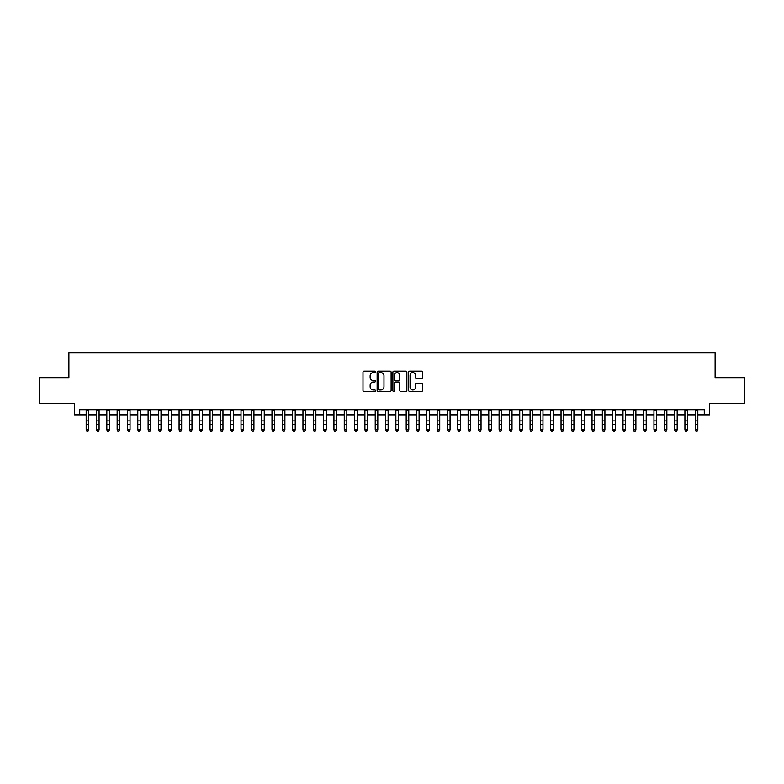 <?xml version="1.0" encoding="UTF-8"?>
<svg xmlns="http://www.w3.org/2000/svg" width="784" height="784" viewBox="0 0 784 784"><rect width="100%" height="100%" fill="white"/><g stroke="black" fill="none" stroke-linecap="round" stroke-linejoin="round"><path stroke-width="1.18" d="M375.487 371.871A0.706 0.706 0 0 0 374.772 371.165L364.011 371.165A1.009 1.009 0 0 0 362.992 372.175L362.992 390.422A1.009 1.009 0 0 0 364.011 391.432L374.772 391.432A0.706 0.706 0 0 0 375.487 390.726A0.706 0.706 0 0 0 374.772 390.011L373.38 390.011A3.244 3.244 0 0 1 370.136 386.767L370.136 385.248A3.244 3.244 0 0 1 373.38 382.004L374.772 382.004A0.706 0.706 0 0 0 375.487 381.298A0.706 0.706 0 0 0 374.772 380.593L373.38 380.593A3.244 3.244 0 0 1 370.136 377.349L370.136 375.83A3.244 3.244 0 0 1 373.38 372.586L374.772 372.586A0.706 0.706 0 0 0 375.487 371.871M421.616 378.309A1.009 1.009 0 0 0 422.625 377.3L422.625 372.175A1.009 1.009 0 0 0 421.616 371.165L409.66 371.165A1.009 1.009 0 0 0 408.64 372.175L408.64 390.422A1.009 1.009 0 0 0 409.66 391.432L421.616 391.432A1.009 1.009 0 0 0 422.625 390.422L422.625 384.238A1.009 1.009 0 0 0 421.616 383.219L416.5 383.219A1.009 1.009 0 0 0 415.481 384.238L415.481 387.306A2.715 2.715 0 0 1 412.776 390.011A2.715 2.715 0 0 1 410.061 387.306L410.061 375.291A2.715 2.715 0 0 1 412.776 372.586A2.715 2.715 0 0 1 415.481 375.291L415.481 377.3A1.009 1.009 0 0 0 416.5 378.309L421.616 378.309M79.723 414.854L79.723 409.689L704.277 409.689L704.277 414.854L709.442 414.854L709.442 403.495L744.8 403.495L744.8 377.682L715.116 377.682L715.116 352.908L68.884 352.908L68.884 377.682L39.2 377.682L39.2 403.495L74.558 403.495L74.558 414.854L86.171 414.854M391.118 372.175A1.009 1.009 0 0 0 390.099 371.165L378.143 371.165A1.009 1.009 0 0 0 377.133 372.175L377.133 390.422A1.009 1.009 0 0 0 378.143 391.432L390.099 391.432A1.009 1.009 0 0 0 391.118 390.422L391.118 372.175M393.901 371.165L405.857 371.165A1.009 1.009 0 0 1 406.867 372.175L406.867 390.422A1.009 1.009 0 0 1 405.857 391.432L400.742 391.432A1.009 1.009 0 0 1 399.722 390.422L399.722 383.023A1.009 1.009 0 0 0 398.713 382.004L395.322 382.004A1.009 1.009 0 0 0 394.303 383.023L394.303 390.726A0.706 0.706 0 0 1 393.597 391.432A0.706 0.706 0 0 1 392.882 390.726L392.882 372.175A1.009 1.009 0 0 1 393.901 371.165M88.749 414.854L96.491 414.854M99.078 414.854L106.82 414.854M109.397 414.854L117.139 414.854M119.727 414.854L127.469 414.854M130.046 414.854L137.788 414.854M140.365 414.854L148.107 414.854M150.695 414.854L158.437 414.854M161.014 414.854L168.756 414.854M171.343 414.854L179.085 414.854M181.663 414.854L189.405 414.854M191.982 414.854L199.724 414.854M202.311 414.854L210.053 414.854M212.631 414.854L220.373 414.854M222.96 414.854L230.702 414.854M233.279 414.854L241.021 414.854M243.599 414.854L251.341 414.854M253.928 414.854L261.67 414.854M264.247 414.854L271.989 414.854M274.576 414.854L282.318 414.854M284.896 414.854L292.638 414.854M295.215 414.854L302.957 414.854M305.544 414.854L313.286 414.854M315.864 414.854L323.606 414.854M326.193 414.854L333.935 414.854M336.512 414.854L344.254 414.854M346.832 414.854L354.574 414.854M357.161 414.854L364.903 414.854M367.48 414.854L375.222 414.854M377.81 414.854L385.552 414.854M388.129 414.854L395.871 414.854M398.448 414.854L406.19 414.854M408.778 414.854L416.52 414.854M419.097 414.854L426.839 414.854M429.426 414.854L437.168 414.854M439.746 414.854L447.488 414.854M450.065 414.854L457.807 414.854M460.394 414.854L468.136 414.854M470.714 414.854L478.456 414.854M481.043 414.854L488.785 414.854M491.362 414.854L499.104 414.854M501.682 414.854L509.424 414.854M512.011 414.854L519.753 414.854M522.33 414.854L530.072 414.854M532.659 414.854L540.401 414.854M542.979 414.854L550.721 414.854M553.298 414.854L561.04 414.854M563.627 414.854L571.369 414.854M573.947 414.854L581.689 414.854M584.276 414.854L592.018 414.854M594.595 414.854L602.337 414.854M604.915 414.854L612.657 414.854M615.244 414.854L622.986 414.854M625.563 414.854L633.305 414.854M635.893 414.854L643.635 414.854M646.212 414.854L653.954 414.854M656.531 414.854L664.273 414.854M666.861 414.854L674.603 414.854M677.18 414.854L684.922 414.854M687.509 414.854L695.251 414.854M697.829 414.854L704.277 414.854M379.26 372.586A0.706 0.706 0 0 0 378.545 373.292L378.545 389.305A0.706 0.706 0 0 0 379.26 390.011L380.73 390.011A3.244 3.244 0 0 0 383.974 386.767L383.974 375.83A3.244 3.244 0 0 0 380.73 372.586L379.26 372.586M399.722 375.35A2.715 2.715 0 0 0 397.018 372.635A2.715 2.715 0 0 0 394.303 375.35L394.303 379.574A1.009 1.009 0 0 0 395.322 380.593L398.713 380.593A1.009 1.009 0 0 0 399.722 379.574L399.722 375.35M88.749 409.689L88.749 429.955L87.975 431.092L86.946 430.857L87.975 431.092M86.171 409.689L86.171 429.377L88.749 429.377L87.975 430.857M86.946 431.092L86.171 429.955L86.946 430.857M99.078 409.689L99.078 429.955L98.304 431.092L97.265 430.857L98.304 431.092M96.491 409.689L96.491 429.377L99.078 429.377L98.304 430.857M97.265 431.092L96.491 429.955L97.265 430.857M109.397 409.689L109.397 429.955L108.623 431.092L107.594 430.857L108.623 431.092M106.82 409.689L106.82 429.377L109.397 429.377L108.623 430.857M107.594 431.092L106.82 429.955L107.594 430.857M119.727 409.689L119.727 429.955L118.952 431.092L117.914 430.857L118.952 431.092M117.139 409.689L117.139 429.377L119.727 429.377L118.952 430.857M117.914 431.092L117.139 429.955L117.914 430.857M130.046 409.689L130.046 429.955L129.272 431.092L128.243 430.857L129.272 431.092M127.469 409.689L127.469 429.377L130.046 429.377L129.272 430.857M128.243 431.092L127.469 429.955L128.243 430.857M140.365 409.689L140.365 429.955L139.591 431.092L138.562 430.857L139.591 431.092M137.788 409.689L137.788 429.377L140.365 429.377L139.591 430.857M138.562 431.092L137.788 429.955L138.562 430.857M150.695 409.689L150.695 429.955L149.92 431.092L148.882 430.857L149.92 431.092M148.107 409.689L148.107 429.377L150.695 429.377L149.92 430.857M148.882 431.092L148.107 429.955L148.882 430.857M161.014 409.689L161.014 429.955L160.24 431.092L159.211 430.857L160.24 431.092M158.437 409.689L158.437 429.377L161.014 429.377L160.24 430.857M159.211 431.092L158.437 429.955L159.211 430.857M171.343 409.689L171.343 429.955L170.569 431.092L169.53 430.857L170.569 431.092M168.756 409.689L168.756 429.377L171.343 429.377L170.569 430.857M169.53 431.092L168.756 429.955L169.53 430.857M181.663 409.689L181.663 429.955L180.888 431.092L179.859 430.857L180.888 431.092M179.085 409.689L179.085 429.377L181.663 429.377L180.888 430.857M179.859 431.092L179.085 429.955L179.859 430.857M191.982 409.689L191.982 429.955L191.208 431.092L190.179 430.857L191.208 431.092M189.405 409.689L189.405 429.377L191.982 429.377L191.208 430.857M190.179 431.092L189.405 429.955L190.179 430.857M202.311 409.689L202.311 429.955L201.537 431.092L200.498 430.857L201.537 431.092M199.724 409.689L199.724 429.377L202.311 429.377L201.537 430.857M200.498 431.092L199.724 429.955L200.498 430.857M212.631 409.689L212.631 429.955L211.856 431.092L210.827 430.857L211.856 431.092M210.053 409.689L210.053 429.377L212.631 429.377L211.856 430.857M210.827 431.092L210.053 429.955L210.827 430.857M222.96 409.689L222.96 429.955L222.186 431.092L221.147 430.857L222.186 431.092M220.373 409.689L220.373 429.377L222.96 429.377L222.186 430.857M221.147 431.092L220.373 429.955L221.147 430.857M233.279 409.689L233.279 429.955L232.505 431.092L231.476 430.857L232.505 431.092M230.702 409.689L230.702 429.377L233.279 429.377L232.505 430.857M231.476 431.092L230.702 429.955L231.476 430.857M243.599 409.689L243.599 429.955L242.824 431.092L241.795 430.857L242.824 431.092M241.021 409.689L241.021 429.377L243.599 429.377L242.824 430.857M241.795 431.092L241.021 429.955L241.795 430.857M253.928 409.689L253.928 429.955L253.154 431.092L252.115 430.857L253.154 431.092M251.341 409.689L251.341 429.377L253.928 429.377L253.154 430.857M252.115 431.092L251.341 429.955L252.115 430.857M264.247 409.689L264.247 429.955L263.473 431.092L262.444 430.857L263.473 431.092M261.67 409.689L261.67 429.377L264.247 429.377L263.473 430.857M262.444 431.092L261.67 429.955L262.444 430.857M274.576 409.689L274.576 429.955L273.802 431.092L272.763 430.857L273.802 431.092M271.989 409.689L271.989 429.377L274.576 429.377L273.802 430.857M272.763 431.092L271.989 429.955L272.763 430.857M284.896 409.689L284.896 429.955L284.122 431.092L283.093 430.857L284.122 431.092M282.318 409.689L282.318 429.377L284.896 429.377L284.122 430.857M283.093 431.092L282.318 429.955L283.093 430.857M295.215 409.689L295.215 429.955L294.441 431.092L293.412 430.857L294.441 431.092M292.638 409.689L292.638 429.377L295.215 429.377L294.441 430.857M293.412 431.092L292.638 429.955L293.412 430.857M305.544 409.689L305.544 429.955L304.77 431.092L303.731 430.857L304.77 431.092M302.957 409.689L302.957 429.377L305.544 429.377L304.77 430.857M303.731 431.092L302.957 429.955L303.731 430.857M315.864 409.689L315.864 429.955L315.09 431.092L314.061 430.857L315.09 431.092M313.286 409.689L313.286 429.377L315.864 429.377L315.09 430.857M314.061 431.092L313.286 429.955L314.061 430.857M326.193 409.689L326.193 429.955L325.419 431.092L324.38 430.857L325.419 431.092M323.606 409.689L323.606 429.377L326.193 429.377L325.419 430.857M324.38 431.092L323.606 429.955L324.38 430.857M336.512 409.689L336.512 429.955L335.738 431.092L334.709 430.857L335.738 431.092M333.935 409.689L333.935 429.377L336.512 429.377L335.738 430.857M334.709 431.092L333.935 429.955L334.709 430.857M346.832 409.689L346.832 429.955L346.058 431.092L345.029 430.857L346.058 431.092M344.254 409.689L344.254 429.377L346.832 429.377L346.058 430.857M345.029 431.092L344.254 429.955L345.029 430.857M357.161 409.689L357.161 429.955L356.387 431.092L355.348 430.857L356.387 431.092M354.574 409.689L354.574 429.377L357.161 429.377L356.387 430.857M355.348 431.092L354.574 429.955L355.348 430.857M367.48 409.689L367.48 429.955L366.706 431.092L365.677 430.857L366.706 431.092M364.903 409.689L364.903 429.377L367.48 429.377L366.706 430.857M365.677 431.092L364.903 429.955L365.677 430.857M377.81 409.689L377.81 429.955L377.035 431.092L375.997 430.857L377.035 431.092M375.222 409.689L375.222 429.377L377.81 429.377L377.035 430.857M375.997 431.092L375.222 429.955L375.997 430.857M388.129 409.689L388.129 429.955L387.355 431.092L386.326 430.857L387.355 431.092M385.552 409.689L385.552 429.377L388.129 429.377L387.355 430.857M386.326 431.092L385.552 429.955L386.326 430.857M398.448 409.689L398.448 429.955L397.674 431.092L396.645 430.857L397.674 431.092M395.871 409.689L395.871 429.377L398.448 429.377L397.674 430.857M396.645 431.092L395.871 429.955L396.645 430.857M408.778 409.689L408.778 429.955L408.003 431.092L406.965 430.857L408.003 431.092M406.19 409.689L406.19 429.377L408.778 429.377L408.003 430.857M406.965 431.092L406.19 429.955L406.965 430.857M419.097 409.689L419.097 429.955L418.323 431.092L417.294 430.857L418.323 431.092M416.52 409.689L416.52 429.377L419.097 429.377L418.323 430.857M417.294 431.092L416.52 429.955L417.294 430.857M429.426 409.689L429.426 429.955L428.652 431.092L427.613 430.857L428.652 431.092M426.839 409.689L426.839 429.377L429.426 429.377L428.652 430.857M427.613 431.092L426.839 429.955L427.613 430.857M439.746 409.689L439.746 429.955L438.971 431.092L437.942 430.857L438.971 431.092M437.168 409.689L437.168 429.377L439.746 429.377L438.971 430.857M437.942 431.092L437.168 429.955L437.942 430.857M450.065 409.689L450.065 429.955L449.291 431.092L448.262 430.857L449.291 431.092M447.488 409.689L447.488 429.377L450.065 429.377L449.291 430.857M448.262 431.092L447.488 429.955L448.262 430.857M460.394 409.689L460.394 429.955L459.62 431.092L458.581 430.857L459.62 431.092M457.807 409.689L457.807 429.377L460.394 429.377L459.62 430.857M458.581 431.092L457.807 429.955L458.581 430.857M470.714 409.689L470.714 429.955L469.939 431.092L468.91 430.857L469.939 431.092M468.136 409.689L468.136 429.377L470.714 429.377L469.939 430.857M468.91 431.092L468.136 429.955L468.91 430.857M481.043 409.689L481.043 429.955L480.269 431.092L479.23 430.857L480.269 431.092M478.456 409.689L478.456 429.377L481.043 429.377L480.269 430.857M479.23 431.092L478.456 429.955L479.23 430.857M491.362 409.689L491.362 429.955L490.588 431.092L489.559 430.857L490.588 431.092M488.785 409.689L488.785 429.377L491.362 429.377L490.588 430.857M489.559 431.092L488.785 429.955L489.559 430.857M501.682 409.689L501.682 429.955L500.907 431.092L499.878 430.857L500.907 431.092M499.104 409.689L499.104 429.377L501.682 429.377L500.907 430.857M499.878 431.092L499.104 429.955L499.878 430.857M512.011 409.689L512.011 429.955L511.237 431.092L510.198 430.857L511.237 431.092M509.424 409.689L509.424 429.377L512.011 429.377L511.237 430.857M510.198 431.092L509.424 429.955L510.198 430.857M522.33 409.689L522.33 429.955L521.556 431.092L520.527 430.857L521.556 431.092M519.753 409.689L519.753 429.377L522.33 429.377L521.556 430.857M520.527 431.092L519.753 429.955L520.527 430.857M532.659 409.689L532.659 429.955L531.885 431.092L530.846 430.857L531.885 431.092M530.072 409.689L530.072 429.377L532.659 429.377L531.885 430.857M530.846 431.092L530.072 429.955L530.846 430.857M542.979 409.689L542.979 429.955L542.205 431.092L541.176 430.857L542.205 431.092M540.401 409.689L540.401 429.377L542.979 429.377L542.205 430.857M541.176 431.092L540.401 429.955L541.176 430.857M553.298 409.689L553.298 429.955L552.524 431.092L551.495 430.857L552.524 431.092M550.721 409.689L550.721 429.377L553.298 429.377L552.524 430.857M551.495 431.092L550.721 429.955L551.495 430.857M563.627 409.689L563.627 429.955L562.853 431.092L561.814 430.857L562.853 431.092M561.04 409.689L561.04 429.377L563.627 429.377L562.853 430.857M561.814 431.092L561.04 429.955L561.814 430.857M573.947 409.689L573.947 429.955L573.173 431.092L572.144 430.857L573.173 431.092M571.369 409.689L571.369 429.377L573.947 429.377L573.173 430.857M572.144 431.092L571.369 429.955L572.144 430.857M584.276 409.689L584.276 429.955L583.502 431.092L582.463 430.857L583.502 431.092M581.689 409.689L581.689 429.377L584.276 429.377L583.502 430.857M582.463 431.092L581.689 429.955L582.463 430.857M594.595 409.689L594.595 429.955L593.821 431.092L592.792 430.857L593.821 431.092M592.018 409.689L592.018 429.377L594.595 429.377L593.821 430.857M592.792 431.092L592.018 429.955L592.792 430.857M604.915 409.689L604.915 429.955L604.141 431.092L603.112 430.857L604.141 431.092M602.337 409.689L602.337 429.377L604.915 429.377L604.141 430.857M603.112 431.092L602.337 429.955L603.112 430.857M615.244 409.689L615.244 429.955L614.47 431.092L613.431 430.857L614.47 431.092M612.657 409.689L612.657 429.377L615.244 429.377L614.47 430.857M613.431 431.092L612.657 429.955L613.431 430.857M625.563 409.689L625.563 429.955L624.789 431.092L623.76 430.857L624.789 431.092M622.986 409.689L622.986 429.377L625.563 429.377L624.789 430.857M623.76 431.092L622.986 429.955L623.76 430.857M635.893 409.689L635.893 429.955L635.118 431.092L634.08 430.857L635.118 431.092M633.305 409.689L633.305 429.377L635.893 429.377L635.118 430.857M634.08 431.092L633.305 429.955L634.08 430.857M646.212 409.689L646.212 429.955L645.438 431.092L644.409 430.857L645.438 431.092M643.635 409.689L643.635 429.377L646.212 429.377L645.438 430.857M644.409 431.092L643.635 429.955L644.409 430.857M656.531 409.689L656.531 429.955L655.757 431.092L654.728 430.857L655.757 431.092M653.954 409.689L653.954 429.377L656.531 429.377L655.757 430.857M654.728 431.092L653.954 429.955L654.728 430.857M666.861 409.689L666.861 429.955L666.086 431.092L665.048 430.857L666.086 431.092M664.273 409.689L664.273 429.377L666.861 429.377L666.086 430.857M665.048 431.092L664.273 429.955L665.048 430.857M677.18 409.689L677.18 429.955L676.406 431.092L675.377 430.857L676.406 431.092M674.603 409.689L674.603 429.377L677.18 429.377L676.406 430.857M675.377 431.092L674.603 429.955L675.377 430.857M687.509 409.689L687.509 429.955L686.735 431.092L685.696 430.857L686.735 431.092M684.922 409.689L684.922 429.377L687.509 429.377L686.735 430.857M685.696 431.092L684.922 429.955L685.696 430.857M697.829 409.689L697.829 429.955L697.054 431.092L696.025 430.857L697.054 431.092M695.251 409.689L695.251 429.377L697.829 429.377L697.054 430.857M696.025 431.092L695.251 429.955L696.025 430.857M88.749 420.92L86.171 420.92M88.749 424.458L86.171 424.458M88.749 410.022L86.171 410.022M99.078 420.92L96.491 420.92M99.078 424.458L96.491 424.458M99.078 410.022L96.491 410.022M109.397 420.92L106.82 420.92M109.397 424.458L106.82 424.458M109.397 410.022L106.82 410.022M119.727 420.92L117.139 420.92M119.727 424.458L117.139 424.458M119.727 410.022L117.139 410.022M130.046 420.92L127.469 420.92M130.046 424.458L127.469 424.458M130.046 410.022L127.469 410.022M140.365 420.92L137.788 420.92M140.365 424.458L137.788 424.458M140.365 410.022L137.788 410.022M150.695 420.92L148.107 420.92M150.695 424.458L148.107 424.458M150.695 410.022L148.107 410.022M161.014 420.92L158.437 420.92M161.014 424.458L158.437 424.458M161.014 410.022L158.437 410.022M171.343 420.92L168.756 420.92M171.343 424.458L168.756 424.458M171.343 410.022L168.756 410.022M181.663 420.92L179.085 420.92M181.663 424.458L179.085 424.458M181.663 410.022L179.085 410.022M191.982 420.92L189.405 420.92M191.982 424.458L189.405 424.458M191.982 410.022L189.405 410.022M202.311 420.92L199.724 420.92M202.311 424.458L199.724 424.458M202.311 410.022L199.724 410.022M212.631 420.92L210.053 420.92M212.631 424.458L210.053 424.458M212.631 410.022L210.053 410.022M222.96 420.92L220.373 420.92M222.96 424.458L220.373 424.458M222.96 410.022L220.373 410.022M233.279 420.92L230.702 420.92M233.279 424.458L230.702 424.458M233.279 410.022L230.702 410.022M243.599 420.92L241.021 420.92M243.599 424.458L241.021 424.458M243.599 410.022L241.021 410.022M253.928 420.92L251.341 420.92M253.928 424.458L251.341 424.458M253.928 410.022L251.341 410.022M264.247 420.92L261.67 420.92M264.247 424.458L261.67 424.458M264.247 410.022L261.67 410.022M274.576 420.92L271.989 420.92M274.576 424.458L271.989 424.458M274.576 410.022L271.989 410.022M284.896 420.92L282.318 420.92M284.896 424.458L282.318 424.458M284.896 410.022L282.318 410.022M295.215 420.92L292.638 420.92M295.215 424.458L292.638 424.458M295.215 410.022L292.638 410.022M305.544 420.92L302.957 420.92M305.544 424.458L302.957 424.458M305.544 410.022L302.957 410.022M315.864 420.92L313.286 420.92M315.864 424.458L313.286 424.458M315.864 410.022L313.286 410.022M326.193 420.92L323.606 420.92M326.193 424.458L323.606 424.458M326.193 410.022L323.606 410.022M336.512 420.92L333.935 420.92M336.512 424.458L333.935 424.458M336.512 410.022L333.935 410.022M346.832 420.92L344.254 420.92M346.832 424.458L344.254 424.458M346.832 410.022L344.254 410.022M357.161 420.92L354.574 420.92M357.161 424.458L354.574 424.458M357.161 410.022L354.574 410.022M367.48 420.92L364.903 420.92M367.48 424.458L364.903 424.458M367.48 410.022L364.903 410.022M377.81 420.92L375.222 420.92M377.81 424.458L375.222 424.458M377.81 410.022L375.222 410.022M388.129 420.92L385.552 420.92M388.129 424.458L385.552 424.458M388.129 410.022L385.552 410.022M398.448 420.92L395.871 420.92M398.448 424.458L395.871 424.458M398.448 410.022L395.871 410.022M408.778 420.92L406.19 420.92M408.778 424.458L406.19 424.458M408.778 410.022L406.19 410.022M419.097 420.92L416.52 420.92M419.097 424.458L416.52 424.458M419.097 410.022L416.52 410.022M429.426 420.92L426.839 420.92M429.426 424.458L426.839 424.458M429.426 410.022L426.839 410.022M439.746 420.92L437.168 420.92M439.746 424.458L437.168 424.458M439.746 410.022L437.168 410.022M450.065 420.92L447.488 420.92M450.065 424.458L447.488 424.458M450.065 410.022L447.488 410.022M460.394 420.92L457.807 420.92M460.394 424.458L457.807 424.458M460.394 410.022L457.807 410.022M470.714 420.92L468.136 420.92M470.714 424.458L468.136 424.458M470.714 410.022L468.136 410.022M481.043 420.92L478.456 420.92M481.043 424.458L478.456 424.458M481.043 410.022L478.456 410.022M491.362 420.92L488.785 420.92M491.362 424.458L488.785 424.458M491.362 410.022L488.785 410.022M501.682 420.92L499.104 420.92M501.682 424.458L499.104 424.458M501.682 410.022L499.104 410.022M512.011 420.92L509.424 420.92M512.011 424.458L509.424 424.458M512.011 410.022L509.424 410.022M522.33 420.92L519.753 420.92M522.33 424.458L519.753 424.458M522.33 410.022L519.753 410.022M532.659 420.92L530.072 420.92M532.659 424.458L530.072 424.458M532.659 410.022L530.072 410.022M542.979 420.92L540.401 420.92M542.979 424.458L540.401 424.458M542.979 410.022L540.401 410.022M553.298 420.92L550.721 420.92M553.298 424.458L550.721 424.458M553.298 410.022L550.721 410.022M563.627 420.92L561.04 420.92M563.627 424.458L561.04 424.458M563.627 410.022L561.04 410.022M573.947 420.92L571.369 420.92M573.947 424.458L571.369 424.458M573.947 410.022L571.369 410.022M584.276 420.92L581.689 420.92M584.276 424.458L581.689 424.458M584.276 410.022L581.689 410.022M594.595 420.92L592.018 420.92M594.595 424.458L592.018 424.458M594.595 410.022L592.018 410.022M604.915 420.92L602.337 420.92M604.915 424.458L602.337 424.458M604.915 410.022L602.337 410.022M615.244 420.92L612.657 420.92M615.244 424.458L612.657 424.458M615.244 410.022L612.657 410.022M625.563 420.92L622.986 420.92M625.563 424.458L622.986 424.458M625.563 410.022L622.986 410.022M635.893 420.92L633.305 420.92M635.893 424.458L633.305 424.458M635.893 410.022L633.305 410.022M646.212 420.92L643.635 420.92M646.212 424.458L643.635 424.458M646.212 410.022L643.635 410.022M656.531 420.92L653.954 420.92M656.531 424.458L653.954 424.458M656.531 410.022L653.954 410.022M666.861 420.92L664.273 420.92M666.861 424.458L664.273 424.458M666.861 410.022L664.273 410.022M677.18 420.92L674.603 420.92M677.18 424.458L674.603 424.458M677.18 410.022L674.603 410.022M687.509 420.92L684.922 420.92M687.509 424.458L684.922 424.458M687.509 410.022L684.922 410.022M697.829 420.92L695.251 420.92M697.829 424.458L695.251 424.458M697.829 410.022L695.251 410.022"/></g></svg>
